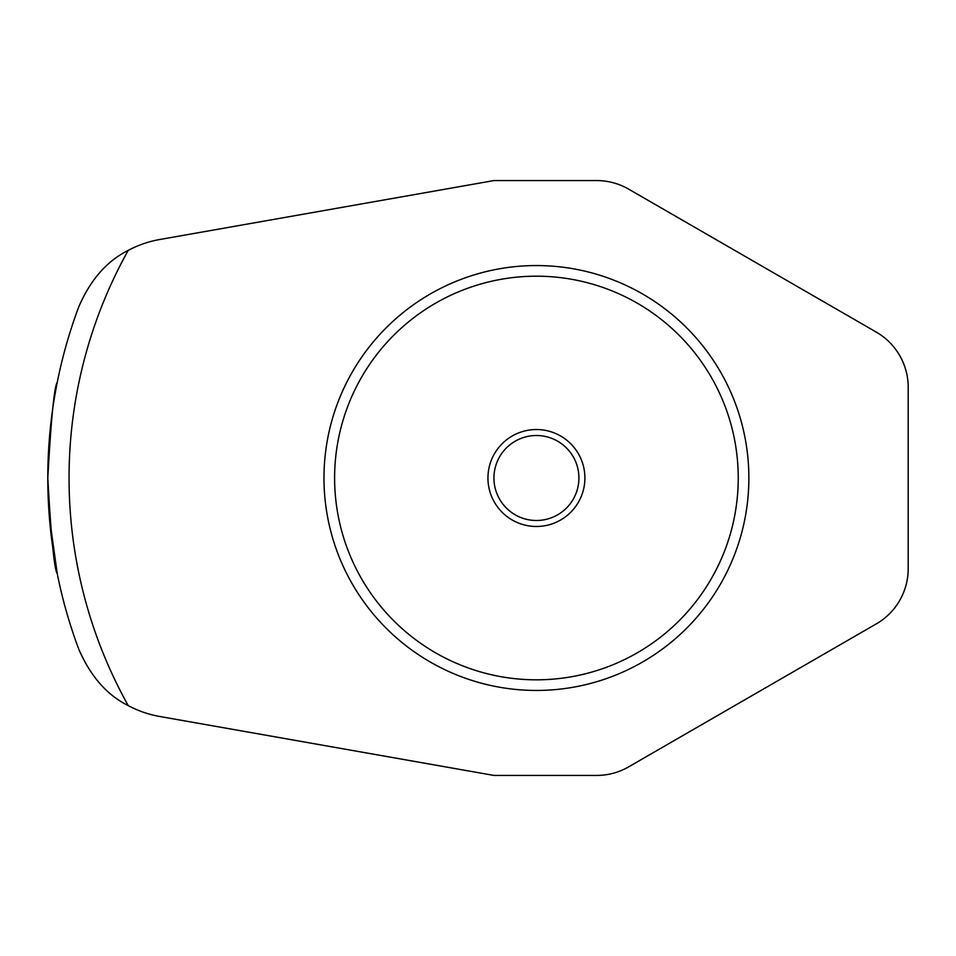 <?xml version="1.0" encoding="UTF-8"?>
<svg xmlns="http://www.w3.org/2000/svg" width="956" height="956" viewBox="0 0 956 956"><rect width="100%" height="100%" fill="white"/><g stroke="black" fill="none" stroke-linecap="round" stroke-linejoin="round"><path stroke-width="1.43" d="M47.8 478C51.122 537.714 54.277 569.609 57.252 573.672C54.265 569.549 51.122 537.654 47.8 478C51.122 418.346 54.265 386.451 57.252 382.328C54.277 386.391 51.122 418.286 47.8 478C51.122 418.346 54.265 386.451 57.252 382.328C54.277 386.391 51.122 418.286 47.8 478M57.252 573.672L49.365 517.148M78.727 306.912A488.624 488.624 0 0 0 78.727 649.088C90.462 676.215 106.953 695.048 128.212 705.6A106.224 106.224 0 0 0 159.783 716.498L493.929 775.424L596.747 775.424A63.729 63.729 0 0 0 628.618 766.879L876.329 623.862A63.729 63.729 0 0 0 908.2 568.665L908.2 387.335A63.729 63.729 0 0 0 876.329 332.138L628.618 189.121A63.729 63.729 0 0 0 596.747 180.576L493.929 180.576L159.783 239.502A106.224 106.224 0 0 0 128.212 250.4C106.953 260.952 90.462 279.785 78.727 306.912M536.424 690.447A212.447 212.447 0 0 0 720.406 371.776A212.447 212.447 0 0 0 352.441 371.776A212.447 212.447 0 0 0 536.424 690.447M536.424 679.824A201.824 201.824 0 0 0 711.204 377.094A201.824 201.824 0 0 0 361.643 377.094A201.824 201.824 0 0 0 536.424 679.824M536.424 526.481A48.481 48.481 0 0 0 578.404 453.765A48.481 48.481 0 0 0 494.443 453.765A48.481 48.481 0 0 0 536.424 526.481M536.424 520.494A42.494 42.494 0 0 0 573.218 456.753A42.494 42.494 0 0 0 499.63 456.753A42.494 42.494 0 0 0 536.424 520.494M128.212 250.4A467.376 467.376 0 0 0 128.212 705.6"/></g></svg>
